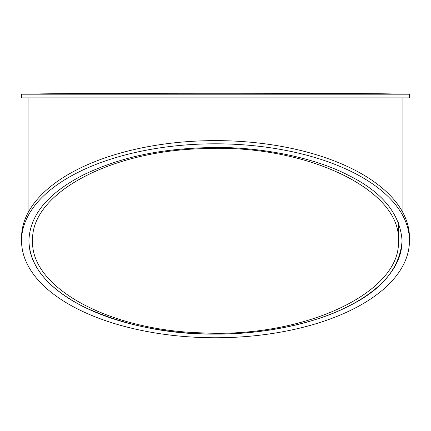 <?xml version="1.0" encoding="UTF-8"?>
<svg xmlns="http://www.w3.org/2000/svg" width="431" height="431" viewBox="0 0 431 431"><rect width="100%" height="100%" fill="white"/><g stroke="black" fill="none" stroke-linecap="round" stroke-linejoin="round"><path stroke-width="0.65" d="M28.915 240.784A186.585 93.29 180 0 0 215.5 334.073A186.585 93.29 180 0 0 402.085 240.784C400.087 213.388 381.661 191.294 346.81 174.501C317.345 159.211 265.825 147.046 215.5 147.488C164.55 148.102 124.306 155.704 84.665 174.269C48.283 192.711 29.701 214.88 28.915 240.784C29.701 266.681 48.288 288.856 84.675 307.298C125.006 325.626 168.613 334.553 215.5 334.073C265.792 334.515 317.281 322.377 346.81 307.061C381.44 290.553 399.86 268.459 402.085 240.784M409.45 240.784L409.45 237.594A193.95 96.975 180 0 0 215.5 140.619A193.95 96.975 180 0 0 21.55 237.594L21.55 240.784A193.95 96.975 180 0 0 215.5 337.759A193.95 96.975 180 0 0 409.45 240.784A193.95 96.975 180 0 0 215.5 143.809A193.95 96.975 180 0 0 21.55 240.784M28.915 97.88L28.915 211.12M21.55 97.88L409.45 97.88L409.45 94.195L21.55 94.195L21.55 97.88M32.6 240.784C30.456 287.59 109.07 330.432 201.821 332.861C304.205 338.227 401.38 292.644 398.4 240.778C401.374 188.913 304.194 143.34 201.821 148.7C109.07 151.136 30.456 193.972 32.6 240.784M32.6 94.195L34.41 94.06C44.63 93.608 118.288 93.268 201.821 93.247C294.831 93.198 385.67 93.554 396.59 94.06L398.4 94.19M402.085 97.88L402.085 211.12M398.4 240.778L398.4 222.326M34.41 94.06L28.915 94.195M396.595 94.06L402.085 94.195"/></g></svg>
